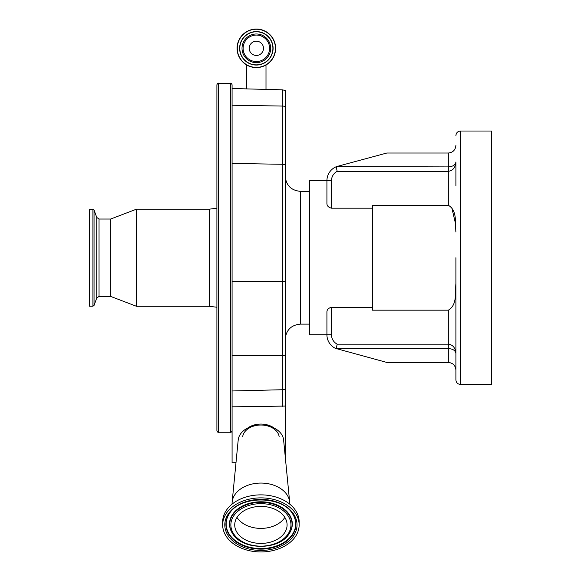 <?xml version="1.0" encoding="UTF-8"?>
<svg xmlns="http://www.w3.org/2000/svg" width="581" height="581" viewBox="0 0 581 581"><rect width="100%" height="100%" fill="white"/><g stroke="black" fill="none" stroke-linecap="round" stroke-linejoin="round"><path stroke-width="0.87" d="M235.988 462.679L232.08 462.759L232.08 84.739C231.441 83.344 230.933 82.843 230.563 83.221L230.563 432.242C230.933 432.62 231.441 432.119 232.08 430.724M282.351 406.315L282.351 389.735L232.08 390.969L232.08 406.823L285.191 406.068L285.191 456.114M273.934 427.928A18.207 12.876 180 0 0 247.884 427.928M242.64 436.905A18.338 12.964 0 0 1 260.913 425.031A18.338 12.964 0 0 1 279.185 436.905M232.08 504.141L232.08 503.451A28.832 20.386 0 0 1 232.146 502.049L238.203 440.02A22.761 16.094 0 0 1 260.913 425.031A22.761 16.094 0 0 1 283.615 440.02L289.672 502.049A28.832 20.386 0 0 1 289.745 503.451L289.745 504.141M232.146 502.049A28.832 20.386 0 0 1 260.913 483.065A28.832 20.386 0 0 1 289.672 502.049M222.668 524.912L222.668 521.905A38.237 27.038 0 0 1 260.913 494.867A38.237 27.038 0 0 1 299.15 521.905L299.15 524.912A38.237 27.038 0 0 1 260.913 551.95A38.237 27.038 0 0 1 222.668 524.912A38.237 27.038 0 0 1 260.913 497.873A38.237 27.038 0 0 1 299.15 524.912M234.731 524.912A26.174 18.512 0 0 1 260.913 506.4A26.174 18.512 0 0 1 287.087 524.912A26.174 18.512 0 0 1 260.913 543.417A26.174 18.512 0 0 1 234.731 524.912M284.835 517.402A26.174 18.512 0 0 1 260.913 528.398A26.174 18.512 0 0 1 236.983 517.402M285.191 406.068L285.191 90.454L282.351 89.83L232.08 88.508M232.08 390.969L232.08 385.944M218.42 432.242L218.42 83.221C218.107 82.8 217.599 83.301 216.902 84.739L216.902 430.724C217.599 432.162 218.107 432.663 218.42 432.242L230.563 432.242M216.902 120.296L216.902 395.167L216.902 307.255L209.313 306.289L209.313 209.175L216.902 208.209M99.024 219.037L99.024 296.426L96.744 298.024L96.744 217.439L99.024 219.037L110.68 219.037L136.477 209.175L136.477 306.289L209.313 306.289M110.68 219.037L110.68 296.426L136.477 306.289M96.744 217.439L94.049 210.046L94.049 305.417L96.744 298.024M92.909 306.216L89.438 306.216L89.438 209.247L92.909 209.247L92.909 306.216L94.049 305.417M285.191 355.311A7.589 1.206 180 0 1 282.351 355.412L282.351 281.291A7.589 1.206 180 0 0 285.191 281.189L285.191 339.297C286.092 330.081 291.146 325.019 300.362 324.118L309.47 324.118M455.903 185.637L455.903 161.983C455.424 167.604 452.889 170.705 448.314 171.301L448.314 153.028L386.815 153.028L336.573 166.587A15.171 15.171 0 0 0 326.921 180.72L309.47 180.72L309.47 334.743L326.921 334.743A15.171 15.171 0 0 0 336.573 348.876A15.171 15.171 0 0 1 326.921 334.743L326.921 312.244C326.834 309.731 328.352 308.083 331.475 307.284L331.475 334.743A10.625 10.625 0 0 0 337.183 344.163L336.537 347.002M372.443 208.18L372.443 205.282L448.314 205.282L448.314 171.301L337.183 171.301A10.625 10.625 0 0 0 331.475 180.72L331.475 208.18L372.443 208.18L372.443 307.284L331.475 307.284M455.657 292.258L455.903 283.405C455.068 292.497 457.334 305.134 448.314 310.181L372.443 310.181L372.443 307.284M455.903 370.024L455.903 353.48L455.903 370.024C455.424 365.449 452.889 362.922 448.314 362.435L448.314 348.564L336.21 348.564L337.183 344.163L448.314 344.163C452.889 344.758 455.424 347.859 455.903 353.48C455.424 350.51 452.889 348.876 448.314 348.564L448.314 310.181M448.314 362.435L386.815 362.435L336.21 348.564M455.903 337.793L455.903 345.76M331.475 208.18C328.359 207.388 326.842 205.739 326.921 203.219L326.921 180.72A15.171 15.171 0 0 1 336.573 166.587L448.314 166.9C452.889 166.587 455.424 164.953 455.903 161.983L455.903 169.703M460.457 384.44L491.562 384.44L491.562 131.023L460.457 131.023L460.457 384.44C457.69 384.172 456.172 382.654 455.903 379.887L455.903 257.732M448.314 153.028C452.889 152.542 455.424 150.014 455.903 145.439M448.314 205.282C457.334 210.329 455.068 222.966 455.903 232.059M455.736 224.644L451.749 207.49M337.183 171.301L336.21 166.9M275.626 48.325A19.275 19.275 0 0 1 256.359 67.592A19.275 19.275 0 0 1 237.084 48.325A19.275 19.275 0 0 1 256.359 29.05A19.275 19.275 0 0 1 275.626 48.325A19.275 19.275 0 0 1 256.359 67.592A19.275 19.275 0 0 1 237.084 48.325M272.896 48.325A16.537 16.537 0 0 1 256.359 64.861A16.537 16.537 0 0 1 239.815 48.325A16.537 16.537 0 0 1 256.359 31.781A16.537 16.537 0 0 1 272.896 48.325M269.599 48.325A13.247 13.247 0 0 1 256.359 61.564A13.247 13.247 0 0 1 243.112 48.325A13.247 13.247 0 0 1 256.359 35.078A13.247 13.247 0 0 1 269.599 48.325M256.359 55.456A7.132 7.132 0 0 1 249.227 48.325A7.132 7.132 0 0 1 256.359 41.193A7.132 7.132 0 0 1 263.491 48.325A7.132 7.132 0 0 1 256.359 55.456M224.796 524.912A36.116 25.535 0 0 1 260.913 499.377A36.116 25.535 0 0 1 297.022 524.912A36.116 25.535 0 0 1 260.913 550.447A36.116 25.535 0 0 1 224.796 524.912M225.915 524.382A34.991 24.743 0 0 1 229.059 514.134C239.379 495.273 282.439 495.273 292.759 514.134A34.991 24.743 0 0 1 295.903 524.382A34.991 24.743 0 0 1 260.913 549.125A34.991 24.743 0 0 1 225.915 524.382M292.657 513.967A34.766 24.584 0 0 1 295.671 523.989A34.766 24.584 0 0 1 260.913 548.573A34.766 24.584 0 0 1 226.147 523.989A34.766 24.584 0 0 1 229.168 513.967M232.436 533.343A31.396 22.201 0 0 1 232.335 533.184A31.396 22.201 0 0 1 229.51 523.989A31.396 22.201 0 0 1 260.913 501.788A31.396 22.201 0 0 1 292.308 523.989A31.396 22.201 0 0 1 289.491 533.184A31.396 22.201 0 0 1 289.382 533.343M289.28 533.511C279.621 550.585 242.197 550.585 232.538 533.511A31.171 22.042 0 0 1 229.742 524.382A31.171 22.042 0 0 1 260.913 502.34A31.171 22.042 0 0 1 292.076 524.382A31.171 22.042 0 0 1 289.28 533.511L289.491 533.184M230.86 524.912A30.045 21.25 0 0 1 260.913 503.662A30.045 21.25 0 0 1 290.958 524.912A30.045 21.25 0 0 1 260.913 546.155A30.045 21.25 0 0 1 230.86 524.912M285.191 389.147A7.589 7.117 180 0 1 282.351 389.735L282.351 355.412L232.08 355.623M285.191 164.677A7.589 4.793 180 0 0 282.351 164.278L282.351 106.062A7.589 4.793 -0 0 1 285.191 106.461M232.08 281.502L282.351 281.291L282.351 164.278L232.08 163.443M232.08 105.226L282.351 106.062L282.351 89.83M285.191 176.166C286.092 185.383 291.146 190.445 300.362 191.345L300.362 324.118M331.475 180.72L326.921 180.72M336.573 348.876A15.171 15.171 0 0 1 326.921 334.743L331.475 334.743M275.43 48.325A19.071 19.071 0 0 1 256.359 67.396A19.071 19.071 0 0 1 237.28 48.325A19.071 19.071 0 0 1 256.359 29.246A19.071 19.071 0 0 1 275.43 48.325M273.092 48.325A16.74 16.74 0 0 1 256.359 65.057A16.74 16.74 0 0 1 239.619 48.325A16.74 16.74 0 0 1 256.359 31.585A16.74 16.74 0 0 1 273.092 48.325M242.023 48.325A14.329 14.329 0 0 1 256.359 33.988A14.329 14.329 0 0 1 270.688 48.325A14.329 14.329 0 0 1 256.359 62.654A14.329 14.329 0 0 1 242.023 48.325M246.722 88.893L246.722 65.014M136.477 209.175L209.313 209.175M99.024 296.426L110.68 296.426M218.42 83.221L230.563 83.221M300.362 191.345L309.47 191.345M460.457 131.023C457.69 131.291 456.172 132.809 455.903 135.576M92.909 209.247L94.049 210.046M265.996 89.401L265.996 65.014"/></g></svg>
